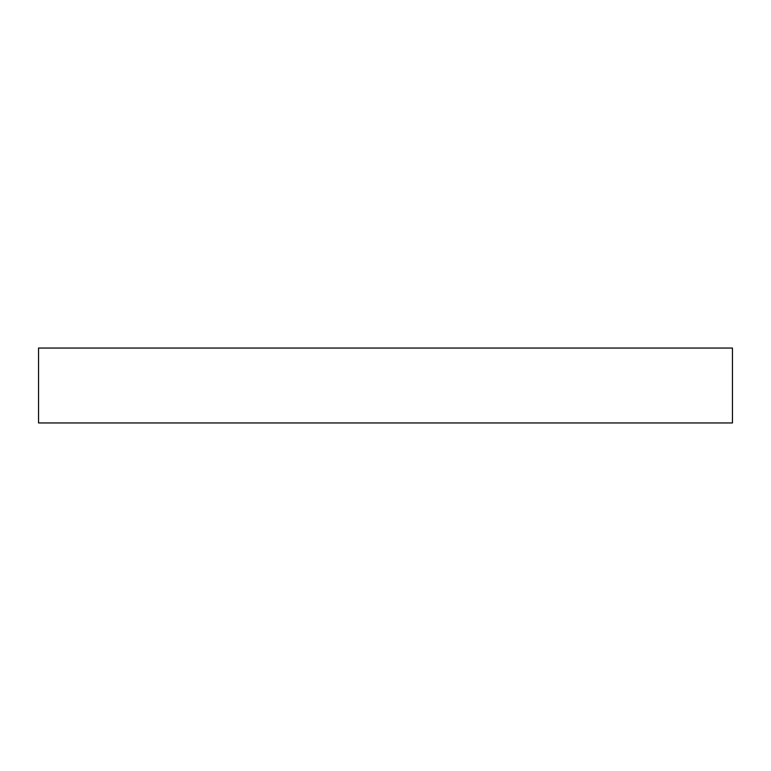 <?xml version="1.0" encoding="UTF-8"?>
<svg xmlns="http://www.w3.org/2000/svg" width="771" height="771" viewBox="0 0 771 771"><rect width="100%" height="100%" fill="white"/><g stroke="black" fill="none" stroke-linecap="round" stroke-linejoin="round"><path stroke-width="1.16" d="M732.45 422.951L732.45 348.049L38.55 348.049L38.55 422.951L732.45 422.951"/></g></svg>
